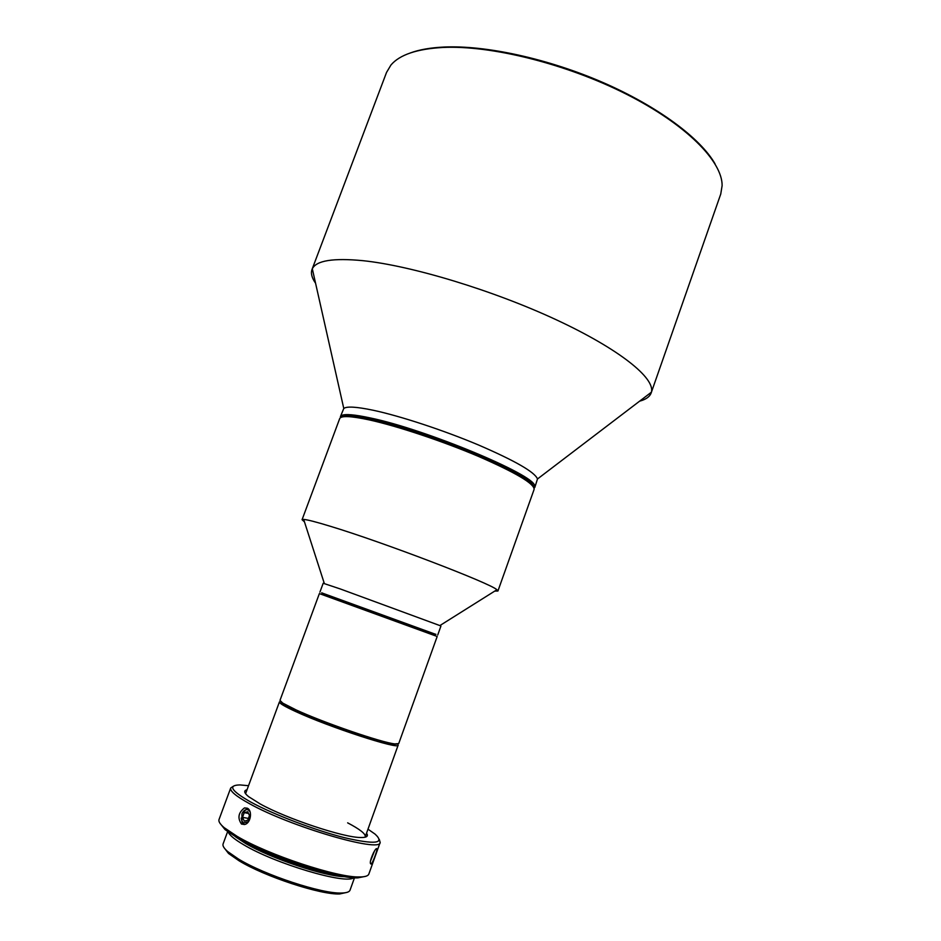 <?xml version="1.0" encoding="UTF-8"?>
<svg xmlns="http://www.w3.org/2000/svg" width="941" height="941" viewBox="0 0 941 941"><rect width="100%" height="100%" fill="white"/><g stroke="black" fill="none" stroke-linecap="round" stroke-linejoin="round"><path stroke-width="1.41" d="M534.147 488.297L534.606 485.638L533.265 486.285C532.477 475.299 425.073 430.59 370.636 419.333C355.357 416.016 345.912 415.169 342.324 416.792L341.712 415.428L340.348 417.757M534.606 485.638C533.9 474.499 425.32 429.261 370.295 417.945C354.863 414.616 345.335 413.781 341.712 415.428M534.806 487.438L537.487 478.981C534.97 472.217 515.303 460.89 478.51 444.987C443.376 430.19 400.196 416.004 373.142 410.241C356.486 406.771 346.7 406.171 343.783 408.476L340.407 416.675M639.609 401.172C645.891 399.49 649.737 396.749 651.148 392.962L651.384 392.197C655.371 378.317 619.684 349.252 556.19 319.74C492.837 290.251 411.452 265.691 362.955 260.681C333.185 257.834 316.305 260.539 312.318 268.797L312 269.514C310.648 273.337 311.836 277.901 315.564 283.229M651.148 392.962L720.747 194.058L722.123 185.6C722.37 161.323 686.295 124.471 626.33 94.147C566.458 63.847 490.861 45.086 442.835 47.462C416.875 48.932 399.572 54.79 390.927 65.047L386.539 72.422L312 269.514M715.042 163.852C700.516 138.327 658.041 106.498 602.958 82.514C547.874 58.577 485.556 45.097 443.881 47.05C430.46 47.697 419.274 49.661 410.335 52.955M435.73 634.352L321.857 592.912M437.718 634.999L440.917 626.106L439.87 625.577L340.442 589.007L323.186 583.255L319.916 592.124M494.719 591.113L497.93 591.007L496.895 589.748C490.943 583.467 382.681 542.051 330.244 526.254C316.141 521.937 307.284 519.667 303.672 519.42L302.073 519.714L304.472 521.879M497.93 591.007L534.112 489.379C534.406 483.721 515.891 472.735 478.546 456.432C442.799 441.235 397.502 426.132 369.554 419.968C350.969 415.981 341.018 415.522 339.689 418.616L302.073 519.714M533.476 486.838C530.418 480.251 510.692 469.183 474.323 453.633C439.6 439.153 397.22 425.179 370.636 419.333C354.475 415.84 344.865 415.087 341.806 417.075M435.107 635.222L321.775 593.983M437.189 636.481L319.375 593.595L279.995 700.386L282.782 703.127L296.039 709.89C323.669 722.7 381.893 742.684 394.82 743.908L398.713 743.59L437.189 636.481M397.996 744.013L394.173 744.225C381.328 743.025 323.61 723.217 296.215 710.514L283.076 703.786L280.289 701.174M397.078 744.084L394.385 744.119M365.096 837.208L398.172 745.096C399.972 750.165 328.95 727.052 295.462 711.443C284.488 706.385 279.148 703.198 279.442 701.88L245.577 793.71M376.6 848.582C374.694 848.747 369.19 861.391 370.531 863.697L371.06 864.05C372.601 863.567 377.223 850.746 377 848.888L376.6 848.582M247.365 808.225L244.495 807.896C238.32 812.648 237.332 818.047 241.519 824.093L244.636 824.469C250.859 823.399 252.659 810.624 247.365 808.225M339.948 875.812C318.646 874.165 269.679 857.275 246.53 843.512L240.026 839.443M344.9 876.683C325.398 876.683 270.62 858.392 245.354 843.312L235.673 836.925M353.675 877.741C346.029 884.728 275.031 863.685 243.59 844.7C234.627 839.431 229.51 835.232 228.275 832.103M354.475 877.8L350.052 890.127C349.382 891.962 346.57 892.927 341.618 893.021C322.34 894.056 264.621 875.106 238.355 858.957L227.687 851.558C223.958 848.3 222.429 845.747 223.088 843.924L227.628 831.621M347.017 892.362L339.725 893.95C320.857 894.973 264.586 876.518 238.955 860.721L228.545 853.487L223.97 847.57M245.672 793.816L245.754 793.228M366.52 833.244C368.672 836.173 366.79 837.596 360.862 837.514C344.088 837.772 286.723 818.741 260.234 803.967L248.624 796.662C244.037 792.922 243.507 790.616 247.036 789.758M367.978 829.174L375.047 834.091C385.304 843.524 375.2 844.747 344.735 837.749C315.306 830.385 273.466 814.483 250.882 802.12C231.133 790.887 227.499 785.159 239.967 784.923L248.53 785.7M379.305 839.431L380.164 842.407C381.199 853.205 289.922 826.563 249.118 803.473C235.92 796.157 229.78 790.993 230.698 788.005L233.262 786.276M380.164 842.407L368.837 874.06C368.143 875.965 365.073 876.93 359.627 876.965C337.713 877.847 268.326 854.969 237.038 836.29L224.217 827.68C220.065 824.163 218.336 821.446 219.03 819.529L230.698 788.005M365.814 876.283L357.721 877.894C336.172 878.8 268.303 856.416 237.638 838.078L225.075 829.621L219.912 823.175M347.641 822.846C359.885 829.268 365.755 833.902 365.273 836.725L364.955 837.231M370.589 860.839L374.471 851.052M371.013 858.968L373.612 852.511M250.035 811.695L248.389 809.954C245.813 808.954 243.66 810.236 241.931 813.8L241.99 821.211L243.601 822.952L248.471 821.716M244.272 821.152L247.765 820.27L249.506 815.565L247.73 811.742L244.237 812.636L242.507 817.329L244.272 821.152M247.483 808.284L242.19 813.224M241.19 818.058L242.178 822.458L244.142 824.563M249.471 815.494L248.424 818.482M248.4 818.423L242.507 817.329M248.518 813.447L244.237 812.636M537.487 478.981L651.384 392.197M343.783 408.476L312.318 268.797M434.601 634.904L435.918 634.258M439.87 625.577L496.895 589.748M324.339 583.538L303.672 519.42M322.375 594.065L321.787 592.724M394.173 744.225L394.82 743.908M283.076 703.786L282.782 703.127M247.024 808.378L244.495 807.896M339.725 893.95L341.618 893.021M357.721 877.894L359.627 876.965M225.075 829.621L224.217 827.68M228.545 853.487L227.687 851.558M241.99 821.211L242.178 822.458"/></g></svg>
